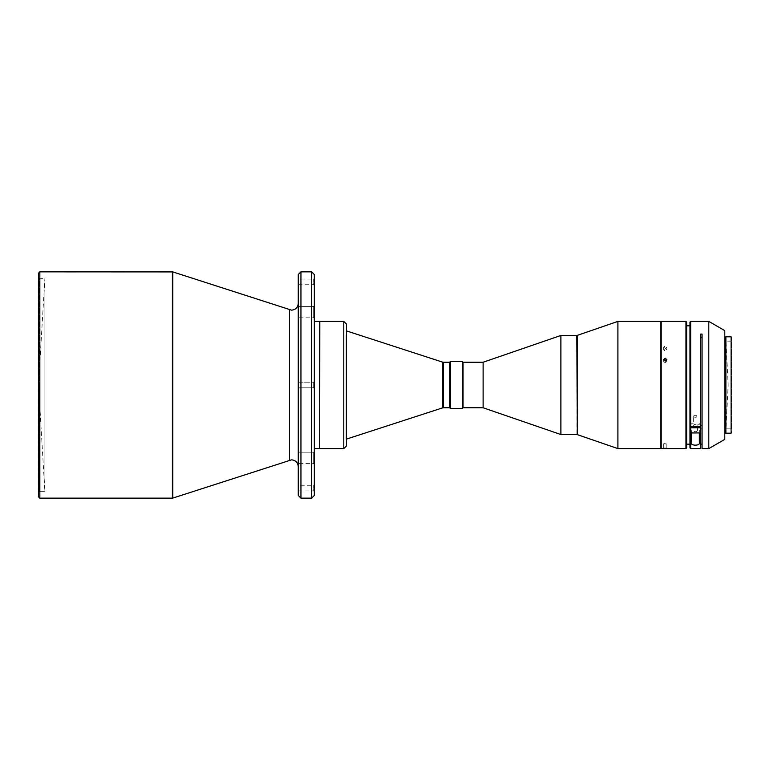 <?xml version="1.0" encoding="UTF-8"?>
<svg xmlns="http://www.w3.org/2000/svg" width="770" height="770" viewBox="0 0 770 770"><rect width="100%" height="100%" fill="white"/><g stroke="black" fill="none" stroke-linecap="round" stroke-linejoin="round"><path stroke-width="0.58" stroke-dasharray="3.85 2.89" d="M38.5 492.319L39.174 491.655L39.174 385L39.174 491.655L44.901 491.655L38.5 385L44.901 278.345L44.901 491.655L44.901 278.345L39.174 278.345L39.174 385L39.174 278.345L38.5 277.681L38.5 492.319L38.5 277.681M298.269 279.087L298.269 284.708L298.269 279.087L313.669 279.087L314.333 278.413L314.333 285.381L314.333 278.413M298.269 284.708L313.669 284.708L313.669 279.087L313.669 284.708L314.333 285.381M314.333 388.484L313.669 387.811L313.669 382.19L313.669 387.811L298.269 387.811L313.669 387.811L313.669 382.19L298.269 382.19L298.269 387.811L298.269 382.19L298.269 387.811L298.269 382.19L313.669 382.19L314.333 381.516L314.333 388.484L314.333 381.516L314.333 388.484L314.333 381.516L314.333 388.484L313.669 387.811L313.669 382.19L314.333 381.516M298.269 485.293L298.269 490.914L298.269 485.293L313.669 485.293L314.333 484.619L314.333 491.587L314.333 484.619M298.269 490.914L313.669 490.914L313.669 485.293L313.669 490.914L314.333 491.587M298.269 306.402L313.669 306.402L314.333 305.738L314.333 318.453L314.333 305.738L314.333 318.453L314.333 305.738L313.669 306.402L313.669 317.789L313.669 306.402L313.669 317.789L313.669 306.402L298.269 306.402L298.269 317.789L313.669 317.789L314.333 318.453L313.669 317.789L298.269 317.789L298.269 306.402M298.269 452.211L313.669 452.211L314.333 451.547L314.333 464.262L314.333 451.547L314.333 464.262L314.333 451.547L313.669 452.211L313.669 463.598L313.669 452.211L313.669 463.598L313.669 452.211L298.269 452.211L298.269 463.598L313.669 463.598L314.333 464.262L313.669 463.598L298.269 463.598L298.269 452.211M449.642 407.763L449.642 362.237M346.067 334.989L346.067 439.227L346.067 334.989M346.471 387.397L346.471 330.773L346.471 387.397M319.82 448.602L319.82 321.398M319.694 321.591L319.694 448.467L319.694 321.591M319.694 448.602L319.694 321.398M314.333 448.602L314.333 321.398M449.709 407.003L449.709 362.997L449.709 407.003M449.642 362.997L449.642 407.003L449.642 362.997M449.709 362.237L449.709 407.763M450.373 361.563L450.373 408.437M462.356 361.563L462.356 408.437M463.03 362.237L463.03 407.763M483.117 362.237L483.117 407.763M560.887 335.46L560.887 434.54M617.906 321.398L617.906 448.602M660.939 321.398L660.939 448.602M661.199 431.373L661.199 321.668L661.199 431.373M665.222 448.352C663.143 448.256 663.143 448.13 665.222 447.986C667.292 448.13 667.292 448.256 665.222 448.352C663.143 448.256 663.143 448.13 665.222 447.986C667.292 448.13 667.292 448.256 665.222 448.352M685.974 321.398L685.974 448.602M661.199 321.398L661.199 448.602M665.222 348.444L663.615 347.145L665.222 345.865L666.83 347.145L665.222 348.444M686.648 322.072L686.648 447.928M665.222 443.587C663.143 443.732 663.143 443.857 665.222 443.953C667.292 443.857 667.292 443.732 665.222 443.587C663.143 443.732 663.143 443.857 665.222 443.953C667.292 443.857 667.292 443.732 665.222 443.587M666.502 360.553L666.83 361.428L665.222 362.911L663.615 361.428L663.933 360.553M665.222 348.502L663.615 349.782L665.222 351.082L666.83 349.782L665.222 348.502M731.5 341.149L725.937 341.149L728.16 385L725.937 428.851L725.937 341.149L725.937 428.851L731.5 428.851L731.5 341.149L731.5 428.851M731.5 337.202L731.5 432.798M731.096 433.202L731.096 336.798M725.879 433.202L725.879 336.798M693.674 420.025L693.837 415.665A1.675 1.117 0 0 0 693.674 416.147L693.693 423.818L689.987 423.818L689.987 325.825L689.987 444.175L689.987 424.819L693.019 424.819A2.339 1.559 0 0 0 695.349 426.205A2.339 1.559 0 0 0 697.678 424.819L697.668 429.958L699.353 429.958L699.199 432.933M693.674 416.147A1.675 1.117 0 0 0 695.349 417.263A1.675 1.117 0 0 0 697.023 416.147L697.004 423.818A1.675 1.117 180 0 1 695.349 424.761A1.675 1.117 180 0 1 693.693 423.818M697.023 416.147A1.675 1.117 0 0 0 696.86 415.665L697.023 420.025M693.837 415.665L696.86 415.665M691.489 432.933L691.345 429.958L693.019 429.958A2.339 1.559 0 0 0 693 430.151A2.339 1.559 0 0 0 695.349 431.71A2.339 1.559 0 0 0 697.687 430.151L697.687 428.274M693 430.151L693.019 424.819M700.7 448.602L700.7 428.803L702.038 428.803L702.038 448.602M708.804 448.602L708.804 321.398M690.661 448.602L690.661 321.398M689.987 322.072L689.987 447.928M724.801 439.362L724.801 330.638M725.879 416.503L725.879 337.597L725.879 416.503M724.801 416.503L724.801 337.597L724.801 416.503M686.648 325.825L686.648 444.175L686.648 325.825M693.019 429.958L693 428.274M697.678 424.819L700.7 424.819L700.7 444.175L700.7 425.483L702.038 425.483L702.038 444.175L702.038 334.084M700.7 334.084L700.7 423.818L697.004 423.818M691.345 429.958A4.014 2.666 0 0 0 691.325 430.151L691.325 442.057M691.325 430.151L691.325 432.933M699.362 432.933L699.362 430.151L699.362 432.933M700.7 425.483L700.7 428.803M702.038 428.803L702.038 425.483M700.7 424.819L700.7 423.818M689.987 424.819L689.987 423.818M314.333 274.534L314.333 495.466M346.471 324.132L346.471 445.869M298.269 495.466L298.269 274.534M298.269 466.533L298.269 303.467L298.269 466.533M39.838 271.858L39.838 498.142M38.5 273.196L38.5 496.804M443.549 407.763L443.549 362.237M442.307 407.956L442.307 362.044M343.795 448.602L343.795 321.398M576.846 335.46L576.846 434.54M577.279 335.383L577.279 434.617M311.658 498.142L311.658 271.858M300.945 271.858L300.945 498.142M289.501 460.162L289.501 309.838M172.817 271.916L172.817 498.084M172.403 498.142L172.403 271.858M663.615 448.188L663.615 443.789M663.615 359.667L663.615 361.428M663.615 347.145L663.615 349.782M666.83 347.145L666.83 349.782M666.83 359.667L666.83 361.428M666.83 448.188L666.83 443.789"/><path stroke-width="1.16" d="M38.5 496.804L38.5 273.196L39.838 271.858L39.838 498.142L38.5 496.804M298.269 303.467C297.836 307.509 295.613 309.733 291.57 310.166L172.817 271.916L39.838 271.858M172.403 271.858L172.403 498.142L39.838 498.142M298.269 466.533C297.836 462.491 295.613 460.267 291.57 459.834L172.817 498.084L172.817 271.916M443.549 362.237L449.642 362.237L449.642 407.763L443.549 407.763L443.549 362.237L442.307 362.044L442.307 407.956L346.471 439.102M319.82 448.602L343.795 448.602L343.795 321.398L319.82 321.398L319.694 448.467M314.333 381.516L314.333 321.398L319.694 321.398L319.694 448.602L314.333 448.602L314.333 388.484M311.658 271.858L311.658 498.142L314.333 495.466L314.333 274.534L311.658 271.858L300.945 271.858L298.269 274.534L298.269 495.466L300.945 498.142L300.945 271.858M311.658 498.142L300.945 498.142M450.373 408.437L449.709 407.763L449.709 362.237L450.373 361.563L462.356 361.563L462.356 408.437L450.373 408.437L450.373 361.563M462.356 408.437L463.03 407.763L463.03 362.237L483.117 362.237L560.887 335.46L576.846 335.46L577.279 434.617L577.279 335.383L617.906 321.398L660.939 321.398L660.939 448.602L617.906 448.602L617.906 321.398M463.03 407.763L483.117 407.763L483.117 362.237M483.117 407.763L560.887 434.54L560.887 335.46M685.974 448.602L685.974 321.398L661.199 321.398L661.199 448.602L685.974 448.602L686.648 447.928L686.648 322.072L685.974 321.398M663.933 360.553L665.222 359.965L666.502 360.553M665.222 358.204L663.615 359.667L665.222 361.149L666.83 359.667L665.222 358.204M731.096 433.202L731.096 336.798L731.096 433.202L725.879 433.202L725.879 336.798L731.096 336.798M708.804 448.602L724.801 439.362L724.801 330.638L708.804 321.398L708.804 448.602L702.038 448.602L702.038 334.084L700.7 334.084L700.7 448.602L690.661 448.602L690.661 427.764L689.987 427.321L689.987 447.928L690.661 448.602M708.804 321.398L690.661 321.398L690.661 426.763L700.7 426.763M690.661 426.763L689.987 426.32L689.987 322.072L690.661 321.398M689.987 325.825L686.648 325.825M689.987 444.175L686.648 444.175M699.199 432.933L691.489 432.933M702.038 444.175L700.7 444.175M702.038 337.404L700.7 337.404M699.362 432.933L691.325 432.933L691.325 442.057C689.275 446.177 701.393 446.205 699.362 442.057L699.362 432.933L699.362 442.057M690.661 427.764L700.7 427.764M689.987 426.32L689.987 427.321M346.471 445.869L346.471 324.074L343.795 321.398M289.501 460.162L289.501 309.838M560.887 434.54L576.846 434.54M577.279 434.617L617.906 448.602M725.879 432.403L724.801 432.403M725.879 337.597L724.801 337.597M463.03 362.237L462.356 361.563M343.795 448.602L346.471 445.926M442.307 362.044L346.471 330.898M442.307 407.956L443.549 407.763"/></g></svg>
